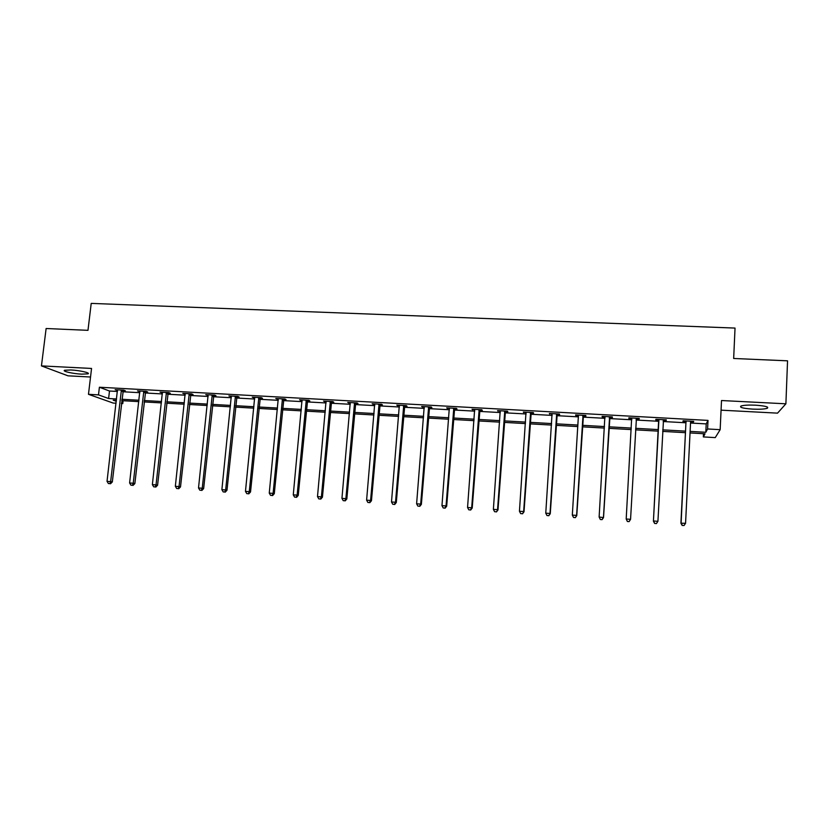 <?xml version="1.0" encoding="UTF-8"?>
<svg xmlns="http://www.w3.org/2000/svg" width="829" height="829" viewBox="0 0 829 829"><rect width="100%" height="100%" fill="white"/><g stroke="black" fill="none" stroke-linecap="round" stroke-linejoin="round"><path stroke-width="1.24" d="M81.677 374.148L87.957 373.858C90.91 372.946 79.646 370.356 70.869 369.972L64.641 370.262C61.729 371.205 73.076 373.765 81.677 374.148M752.659 409.122C759.571 409.422 764.421 409.153 767.198 408.314C769.219 406.935 765.333 405.899 755.54 405.174C748.597 404.894 743.768 405.163 741.074 406.003C739.095 407.381 742.96 408.417 752.659 409.122M123.096 400.728L122.765 403.609L121.355 403.526M116.091 403.226L113.169 403.06L88.475 394.314L98.496 394.873L108.609 398.521L116.578 398.967M721.064 410.168L777.54 413.143L785.892 403.806L787.55 360.822L733.665 358.48L735.033 328.077L91.211 303.393L87.978 330.336L46.123 328.512L41.45 365.9L67.988 375.827L90.537 377.008M690.526 423.039L706.215 423.899L708.007 420.396L707.593 428.966L720.163 429.671L715.251 437.608L703.344 436.924L705.013 433.795L690.039 432.945M703.489 433.712L703.344 436.924M708.007 420.396L99.397 387.236L109.49 391.019L117.449 391.464M122.713 391.754L139.832 392.697M145.065 392.977L162.411 393.941M167.603 394.221L185.188 395.195M190.338 395.474L208.152 396.459M213.271 396.739L231.322 397.733M236.4 398.013L254.7 399.018M259.736 399.298L278.285 400.324M283.28 400.594L302.077 401.63M307.031 401.91L326.087 402.956M330.989 403.226L350.304 404.293M355.164 404.562L374.739 405.64M379.558 405.899L399.402 406.998M404.169 407.257L424.282 408.365M429.007 408.624L449.391 409.754M454.074 410.003L474.727 411.143M479.359 411.402L500.301 412.552M504.882 412.811L526.114 413.972M530.643 414.231L552.166 415.412M556.642 415.661L578.455 416.863M582.88 417.101L604.994 418.324M609.367 418.562L631.791 419.795M636.102 420.034L658.734 421.287M663.19 421.526L685.935 422.78M682.267 525.389L684.049 525.524L682.267 525.389L681.117 522.985L685.956 422.417L680.91 523.203L685.562 523.306L690.578 422.085L690.847 421.215L690.619 421.795L693.458 421.951L693.707 421.37L683.148 420.79L682.941 421.381L685.77 421.536M663.376 420.303L666.184 420.458L666.34 419.868L655.884 419.298L655.77 419.888L658.578 420.044M636.392 418.821L639.18 418.977L639.232 418.386L628.869 417.816L628.859 418.407L631.636 418.562M609.657 417.36L612.424 417.505L612.372 416.914L602.113 416.355L602.196 416.946L604.952 417.101M583.17 415.899L585.906 416.054L585.771 415.464L575.606 414.904L575.782 415.495L578.487 415.495M556.933 414.459L559.648 414.614L559.42 414.013L549.347 413.464L552.218 414.199M530.943 413.039L533.627 413.184L533.306 412.583L523.327 412.034L526.177 412.769M505.182 411.619L507.845 411.764L507.441 411.163L497.555 410.624L500.364 411.36M479.659 410.22L482.302 410.365L481.804 409.764L472.012 409.225L474.799 409.951M454.375 408.832L456.986 408.977L456.406 408.376L446.696 407.837L449.463 408.562M429.308 407.453L431.899 407.599L431.235 406.998L421.619 406.469L424.355 407.184M404.479 406.096L407.049 406.231L406.303 405.63L396.77 405.101L399.474 405.816M379.869 404.749L382.407 404.884L381.589 404.272L372.138 403.754L374.822 404.469M355.475 403.402L357.993 403.547L357.092 402.935L347.724 402.417L350.387 403.122M331.299 402.075L333.797 402.22L332.812 401.599L323.538 401.091L326.17 401.796M307.341 400.759L309.818 400.904L308.761 400.283L299.559 399.775L302.171 400.48M283.591 399.464L286.046 399.599L284.907 398.977L275.798 398.48L278.378 399.174M260.047 398.169L262.482 398.303L261.28 397.682L252.244 397.184L254.793 397.879M236.711 396.884L239.125 397.018L237.85 396.397L228.887 395.91L231.426 396.594M213.581 395.62L215.975 395.744L214.618 395.122L205.747 394.635L208.255 395.329M190.649 394.355L193.022 394.49L191.603 393.868L182.794 393.381L185.281 394.065M167.914 393.112L170.266 393.236L168.774 392.614L160.049 392.138L162.515 392.811M145.376 391.879L147.707 392.003L146.153 391.371L137.5 390.905L139.946 391.578M123.034 390.646L125.345 390.77L123.718 390.148L115.148 389.682L117.563 390.345M88.475 394.314L91.553 368.449L41.45 365.9M99.397 387.236L98.496 394.873M785.892 403.806L721.51 400.531L720.163 429.671M116.423 400.355L113.2 400.169L116.309 401.288M121.407 403.122L122.765 403.609M685.448 432.686L662.672 431.391M658.216 431.132L635.553 429.847M631.232 429.598L608.787 428.324M604.414 428.075L582.279 426.821M577.854 426.572L556.01 425.329M551.534 425.07L529.99 423.847M525.451 423.588L504.208 422.386M499.618 422.127L478.654 420.935M474.022 420.666L453.339 419.495M448.655 419.225L428.251 418.065M423.526 417.795L403.391 416.655M398.614 416.386L378.76 415.256M373.941 414.987L354.346 413.868M349.475 413.588L330.149 412.49M325.237 412.22L306.16 411.132M301.207 410.852L282.388 409.785M277.394 409.495L258.835 408.438M253.788 408.158L235.477 407.112M230.389 406.821L212.317 405.796M207.198 405.505L189.364 404.5M184.214 404.2L166.619 403.205M161.417 402.904L144.059 401.92M138.826 401.619L121.687 400.645M690.111 431.401L705.821 432.292L707.593 428.966M121.853 399.267L138.982 400.231M144.215 400.531L161.572 401.516M166.764 401.806L184.359 402.801M189.52 403.091L207.354 404.096M212.473 404.386L230.535 405.412M235.623 405.702L253.933 406.738M258.969 407.018L277.528 408.065M282.534 408.355L301.341 409.412M306.295 409.692L325.362 410.769M330.284 411.049L349.61 412.148M354.47 412.417L374.066 413.526M378.884 413.806L398.739 414.925M403.516 415.194L423.64 416.334M428.375 416.604L448.769 417.754M453.453 418.023L474.136 419.184M478.768 419.453L499.732 420.635M504.312 420.894L525.555 422.096M530.094 422.355L551.627 423.567M556.104 423.826L577.948 425.059M582.372 425.308L604.507 426.562M608.88 426.811L631.325 428.075M635.636 428.324L658.299 429.598M662.744 429.857L685.521 431.142M706.215 423.899L705.821 432.292M109.49 391.019L108.609 398.521M693.49 421.36L693.458 421.951M666.215 419.868L666.184 420.458M639.211 418.386L639.18 418.977M628.89 417.816L628.859 418.407M602.227 416.365L602.196 416.946M575.813 414.914L575.782 415.495M549.648 413.484L549.617 414.065M523.721 412.054L523.679 412.635M498.032 410.656L497.991 411.225M472.582 409.257L472.54 409.827M447.359 407.878L447.308 408.448M422.365 406.511L422.313 407.07M397.588 405.153L397.547 405.713M373.04 403.806L372.998 404.365M348.708 402.469L348.667 403.029M324.605 401.153L324.553 401.713M300.699 399.837L300.647 400.397M277.01 398.542L276.959 399.091M253.529 397.257L253.477 397.806M230.255 395.982L230.193 396.531M207.177 394.718L207.126 395.267M184.307 393.464L184.245 394.003M161.624 392.221L161.572 392.759M139.148 390.987L139.085 391.526M116.848 389.775L116.796 390.304M686.174 421.837L685.987 420.945M685.956 422.417L685.552 420.925M680.91 523.203L682.184 525.482M684.049 525.524L685.562 523.306M658.879 420.344L653.418 521.213L658.703 419.453M654.692 523.379L653.521 520.985L657.925 521.306L656.402 523.596L654.692 523.379L656.402 523.596M663.511 419.712L657.925 521.306L656.454 523.513M658.754 420.925L658.361 419.433M663.656 419.723L663.241 420.593M653.418 521.213L654.651 523.472M627.377 521.482L629.118 521.607L627.377 521.482L626.196 519.006L631.667 417.971M627.377 521.389L626.196 519.006L630.558 519.317L629.118 521.607M636.434 418.231L630.558 519.317L629.118 521.514M631.812 419.287L631.429 417.961M636.672 418.251L636.133 419.515M600.351 519.514L602.082 519.638L600.351 519.514L599.129 517.037L604.88 416.51M600.32 519.42L599.129 517.037L603.522 517.586L609.937 416.78M609.605 416.759L603.45 517.348L602.051 519.545M605.056 417.391L604.745 416.5M602.082 519.638L603.522 517.586M583.025 415.308L576.601 515.4L572.321 515.089L578.435 415.298M583.45 415.329L576.766 515.648L575.233 517.586L573.523 517.462L575.233 517.586M575.295 517.679L576.766 515.648M572.321 515.089L573.523 517.462M556.694 413.868L550 513.472L545.762 513.172L552.062 413.609M557.212 413.899L550.259 513.721L548.663 515.648L546.964 515.524L548.663 515.648M548.767 515.742L550.259 513.721M545.762 513.172L546.964 515.524M530.612 412.438L523.648 511.566L519.441 511.255L526.021 412.189M531.213 412.469L524.001 511.814L522.343 513.731L520.664 513.607L522.343 513.731M522.488 513.825L524.001 511.814M519.441 511.255L520.664 513.607M504.768 411.018L497.545 509.669L493.379 509.369L500.219 410.769M505.462 411.06L497.991 509.928L496.27 511.825L494.612 511.711L496.27 511.825M496.457 511.928L497.991 509.928M493.379 509.369L494.612 511.711M479.162 409.619L471.68 507.794L467.556 507.493L474.644 409.371M479.939 409.661L472.209 508.063L471.68 507.794L470.437 509.939L468.789 509.825L470.437 509.939M470.654 510.042L472.209 508.063M467.556 507.493L468.789 509.825M453.784 408.231L446.054 505.939L441.971 505.638L449.318 407.982M454.644 408.272L446.676 506.208L446.054 505.939L444.852 508.073L443.214 507.959L444.852 508.073M445.1 508.177L446.676 506.208M441.971 505.638L443.214 507.959M428.645 406.852L420.666 504.094L416.614 503.804L424.21 406.604M429.588 406.904L421.37 504.374L420.666 504.094L419.495 506.229L417.878 506.104L419.495 506.229M419.775 506.332L421.37 504.374M416.614 503.804L417.878 506.104M403.723 405.485L395.506 502.27L391.495 501.98L399.34 405.246M404.749 405.547L396.293 502.55L395.506 502.27L394.366 504.395L392.759 504.281L394.366 504.395M394.687 504.509L396.293 502.55M391.495 501.98L392.759 504.281M379.029 404.137L370.584 500.457L366.605 500.167L374.687 403.899M380.138 404.189L371.454 500.747L370.584 500.457L369.465 502.581L367.879 502.457L369.465 502.581M369.817 502.685L371.454 500.747M366.605 500.167L367.879 502.457M354.563 402.79L345.88 498.664L341.942 498.384L350.252 402.552M355.745 402.853L346.833 498.954L345.88 498.664L344.791 500.778L343.227 500.664L344.791 500.778M345.175 500.892L346.833 498.954M341.942 498.384L343.227 500.664M330.315 401.464L321.393 496.892L317.497 496.612L326.035 401.226M331.569 401.537L322.429 497.193L321.393 496.892L320.346 498.996L318.782 498.882L320.346 498.996M320.761 499.11L322.429 497.193M317.497 496.612L318.782 498.882M306.274 400.148L297.134 495.131L293.269 494.851L302.036 399.92M307.611 400.22L298.243 495.431L297.134 495.131L296.119 497.224L294.575 497.11L296.119 497.224M296.564 497.348L298.243 495.431M293.269 494.851L294.575 497.11M282.451 398.842L273.093 493.39L269.259 493.11L278.254 398.614M283.86 398.915L274.285 493.69L273.093 493.39L272.099 495.473L270.575 495.359L272.099 495.473M272.575 495.597L274.285 493.69M269.259 493.11L270.575 495.359M258.835 397.547L249.27 491.659L245.467 491.379L254.679 397.319M260.316 397.63L250.524 491.97L249.27 491.659L248.306 493.742L246.783 493.628L248.306 493.742M248.804 493.856L250.524 491.97M245.467 491.379L246.783 493.628M235.426 396.262L225.654 489.949L221.882 489.67L231.301 396.044M236.98 396.355L226.98 490.26L225.654 489.949L224.711 492.022L223.208 491.908L224.711 492.022M225.25 492.146L226.98 490.26M221.882 489.67L223.208 491.908M212.224 394.998L202.245 488.25L198.514 487.98L208.141 394.77M213.851 395.081L203.644 488.571L202.245 488.25L201.333 490.312L199.841 490.208L201.333 490.312M201.893 490.436L203.644 488.571M198.514 487.98L199.841 490.208M189.219 393.734L179.043 486.561L175.344 486.302L185.168 393.516M190.919 393.827L180.515 486.892L179.043 486.561L178.152 488.623L176.681 488.519L178.152 488.623M178.743 488.747L180.515 486.892M175.344 486.302L176.681 488.519M166.422 392.49L156.039 484.892L152.37 484.633L162.401 392.262M168.183 392.583L157.583 485.224L156.039 484.892L155.178 486.944L153.717 486.841L155.178 486.944M155.8 487.079L157.583 485.224M152.37 484.633L153.717 486.841M143.811 391.247L133.241 483.245L129.604 482.975L139.832 391.029M145.645 391.35L134.858 483.576L133.241 483.245L132.412 485.286L130.951 485.183L132.412 485.286M133.054 485.411L134.858 483.576M129.604 482.975L130.951 485.183M121.407 390.024L110.64 481.608L107.034 481.338L117.459 389.806M123.293 390.127L112.319 481.939L110.64 481.608L109.832 483.639L108.392 483.535L109.832 483.639M110.506 483.773L112.319 481.939M107.034 481.338L108.392 483.535M686.08 421.205L685.863 421.785M663.397 419.961L663.262 420.541M658.786 419.702L658.661 420.293M636.32 418.469L636.278 419.059M631.75 418.22L631.729 418.811M609.491 417.008L609.543 417.598M609.325 417.619L609.388 418.21M604.963 416.759L605.035 417.35M582.911 415.547L583.056 416.137M582.756 416.158L582.901 416.749M556.58 414.106L556.819 414.697M556.425 414.707L556.663 415.308M530.498 412.676L530.829 413.267M530.332 413.277L530.664 413.878M504.654 411.257L505.068 411.858M504.488 411.858L504.913 412.459M479.048 409.847L479.545 410.459M478.882 410.448L479.39 411.049M453.67 408.459L454.261 409.06M453.504 409.06L454.095 409.661M428.531 407.08L429.204 407.692M428.365 407.681L429.039 408.282M403.609 405.713L404.365 406.324M403.443 406.303L404.2 406.915M378.915 404.365L379.755 404.977M378.76 404.956L379.589 405.557M354.449 403.018L355.361 403.63M354.284 403.609L355.195 404.22M330.201 401.692L331.185 402.303M330.035 402.272L331.02 402.884M306.16 400.376L307.227 400.987M305.994 400.956L307.062 401.568M282.337 399.07L283.477 399.682M282.171 399.651L283.311 400.262M258.721 397.775L259.933 398.386M258.555 398.345L259.767 398.967M235.312 396.49L236.607 397.112M235.146 397.06L236.441 397.682M212.11 395.215L213.467 395.837M211.944 395.785L213.302 396.407M189.116 393.951L190.535 394.583M188.95 394.521L190.369 395.143M166.308 392.708L167.81 393.329M166.142 393.267L167.634 393.899M143.707 391.464L145.272 392.096M143.541 392.034L145.096 392.656M121.293 390.241L122.92 390.863M121.127 390.801L122.754 391.423M87.957 373.858L88.05 373.102M767.198 408.314L767.25 406.977"/></g></svg>
